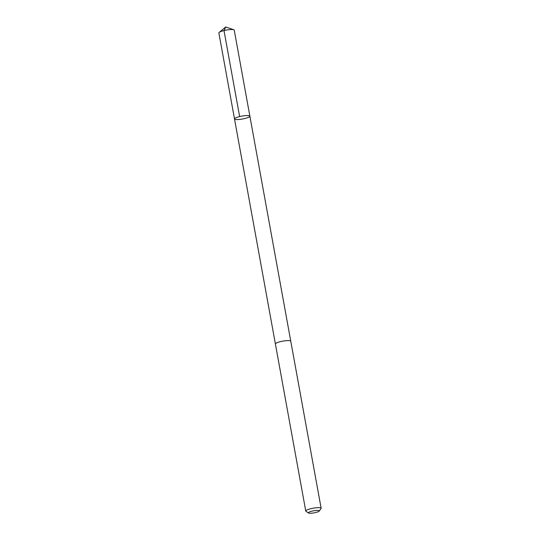 <?xml version="1.0" encoding="UTF-8"?>
<svg xmlns="http://www.w3.org/2000/svg" width="540" height="540" viewBox="0 0 540 540"><rect width="100%" height="100%" fill="white"/><g stroke="black" fill="none" stroke-linecap="round" stroke-linejoin="round"><path stroke-width="0.81" d="M241.333 116.222A7.81 1.478 -10.3 0 1 249.872 116.168A7.81 1.478 -10.3 0 1 242.453 119.016A7.81 1.478 -10.3 0 1 234.509 118.955A7.81 1.478 -10.3 0 1 241.333 116.222A7.81 1.478 -10.3 0 1 249.872 116.168L234.239 30.139A7.81 1.478 169.7 0 0 233.753 29.747A7.81 1.478 169.7 0 0 225.7 30.193A7.81 1.478 169.7 0 0 219.193 32.393A7.81 1.478 169.7 0 0 218.869 32.933L234.509 118.955A7.81 1.478 -10.3 0 1 241.333 116.222M319.241 511.049L321.037 508.558A7.81 1.478 169.7 0 0 321.131 508.248L290.77 341.199A7.81 1.478 169.7 0 0 282.818 341.138A7.81 1.478 169.7 0 0 275.4 343.994L305.762 511.043A7.81 1.478 169.7 0 0 305.951 511.299L308.509 513A5.555 1.053 169.7 0 0 314.449 512.777A5.555 1.053 169.7 0 0 319.241 511.049A5.555 1.053 169.7 0 0 313.652 510.793A5.555 1.053 169.7 0 0 308.509 513M321.131 508.248A7.81 1.478 169.7 0 0 313.18 508.194A7.81 1.478 169.7 0 0 305.762 511.043M239.638 116.593L224.006 30.564L225.734 27L219.193 32.393M225.734 27L233.753 29.747M290.756 341.145L249.872 116.168M275.393 343.94L234.509 118.955"/></g></svg>
